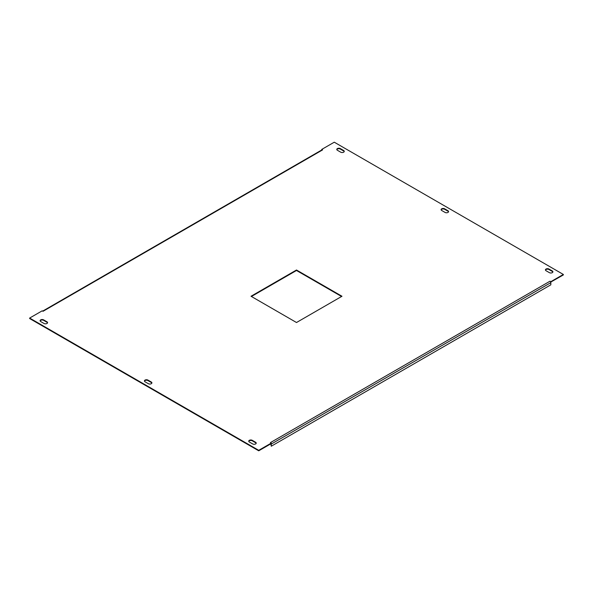 <?xml version="1.0" encoding="UTF-8"?>
<svg xmlns="http://www.w3.org/2000/svg" width="593" height="593" viewBox="0 0 593 593"><rect width="100%" height="100%" fill="white"/><g stroke="black" fill="none" stroke-linecap="round" stroke-linejoin="round"><path stroke-width="0.89" d="M151.852 383.108A2.068 1.193 0 0 0 151.289 382.507L147.946 380.58A2.068 1.193 0 0 0 145.893 380.283A2.068 1.193 0 0 0 144.462 381.18M448.538 211.82A2.068 1.193 0 0 0 447.974 211.219L444.631 209.292A2.068 1.193 0 0 0 442.578 208.988A2.068 1.193 0 0 0 441.148 209.892M341.568 296.5L296.5 270.482L251.432 296.5M545.471 270.119A2.068 1.193 180 0 1 546.902 269.222A2.068 1.193 180 0 1 548.955 269.519L552.291 271.446A2.068 1.193 180 0 1 552.854 272.046M47.529 322.881A2.068 1.193 0 0 0 46.966 322.281L43.63 320.353A2.068 1.193 0 0 0 41.577 320.05A2.068 1.193 0 0 0 40.146 320.954M344.214 151.593A2.068 1.193 0 0 0 343.651 150.985L340.315 149.058A2.068 1.193 0 0 0 338.262 148.761A2.068 1.193 0 0 0 336.831 149.666M321.747 149.421L322.577 149.903L43 311.318L42.17 310.836L29.65 318.063L258.733 450.324L271.253 443.097L270.423 442.615L550 281.201L550.83 281.682L563.35 274.455L334.267 142.194L321.747 149.421L321.814 149.947M550 281.201A1.179 0.682 60 0 1 550.719 282.098L563.35 274.937L563.35 274.455M29.65 318.063L29.65 318.545L258.733 450.806L271.253 443.579L271.253 443.097M248.786 441.407A2.068 1.193 180 0 1 250.216 440.51A2.068 1.193 180 0 1 252.27 440.807L255.605 442.734A2.068 1.193 180 0 1 256.169 443.334M147.946 380.098A2.068 1.193 0 0 0 145.7 379.839A2.068 1.193 0 0 0 144.425 380.943A2.068 1.193 0 0 0 145.026 381.781L148.369 383.708A2.068 1.193 0 0 0 150.615 383.967A2.068 1.193 0 0 0 151.89 382.87A2.068 1.193 0 0 0 151.289 382.025L147.946 380.098L147.946 380.58M444.631 208.81A2.068 1.193 0 0 0 442.385 208.551A2.068 1.193 0 0 0 441.11 209.648A2.068 1.193 0 0 0 441.711 210.493L445.054 212.42A2.068 1.193 0 0 0 447.3 212.679A2.068 1.193 0 0 0 448.575 211.575A2.068 1.193 0 0 0 447.974 210.737L444.631 208.81L444.631 209.292M341.983 296.255L296.5 270L251.017 296.255L296.5 322.518L341.983 296.255M44.045 323.481A2.068 1.193 0 0 0 46.298 323.741A2.068 1.193 0 0 0 47.573 322.636A2.068 1.193 0 0 0 46.966 321.799L43.63 319.872A2.068 1.193 0 0 0 41.377 319.612A2.068 1.193 0 0 0 40.102 320.709A2.068 1.193 0 0 0 40.709 321.554L44.045 323.481M340.73 152.193A2.068 1.193 0 0 0 342.984 152.453A2.068 1.193 0 0 0 344.259 151.348A2.068 1.193 0 0 0 343.651 150.503L340.315 148.576A2.068 1.193 0 0 0 338.062 148.317A2.068 1.193 0 0 0 336.787 149.421A2.068 1.193 0 0 0 337.395 150.266L340.73 152.193M549.37 272.647L546.034 270.719A2.068 1.193 180 0 1 545.427 269.882A2.068 1.193 180 0 1 546.702 268.777A2.068 1.193 180 0 1 548.955 269.037L552.291 270.964A2.068 1.193 180 0 1 552.898 271.809A2.068 1.193 180 0 1 551.623 272.906A2.068 1.193 180 0 1 549.37 272.647M252.685 443.942L249.349 442.015A2.068 1.193 180 0 1 248.741 441.17A2.068 1.193 180 0 1 250.016 440.065A2.068 1.193 180 0 1 252.27 440.325L255.605 442.252A2.068 1.193 180 0 1 256.213 443.097A2.068 1.193 180 0 1 254.938 444.201A2.068 1.193 180 0 1 252.685 443.942M321.858 149.97A1.179 0.682 60 0 1 321.992 149.844A1.179 0.682 60 0 1 322.577 149.903M550.83 282.164L550.83 281.682M258.733 450.806L258.733 450.324M550.719 282.098A1.179 0.682 60 0 1 550.83 282.646L550.83 284.818L271.253 446.225L270.838 443.816M271.253 446.225L271.253 444.061A1.179 0.682 -120 0 0 271.179 443.623M296.5 270.482L296.5 270M271.253 444.061L550.83 282.646M343.651 150.985L343.651 150.503M340.315 149.058L340.315 148.576M46.966 322.281L46.966 321.799M43.63 320.353L43.63 319.872M548.955 269.519L548.955 269.037M552.291 271.446L552.291 270.964M252.27 440.807L252.27 440.325M255.605 442.734L255.605 442.252M447.974 211.219L447.974 210.737M151.289 382.507L151.289 382.025M42.659 311.117L321.992 149.844"/></g></svg>
